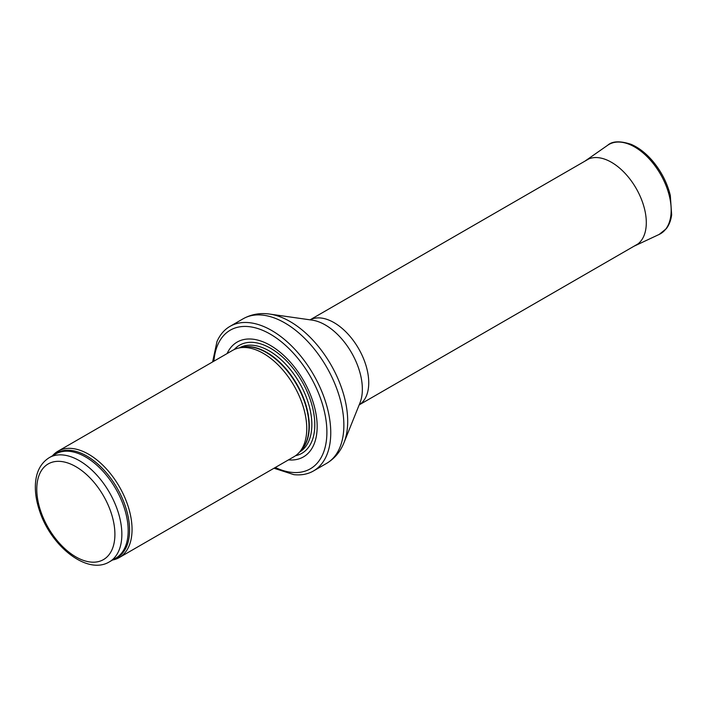 <?xml version="1.0" encoding="UTF-8"?>
<svg xmlns="http://www.w3.org/2000/svg" width="707" height="707" viewBox="0 0 707 707"><rect width="100%" height="100%" fill="white"/><g stroke="black" fill="none" stroke-linecap="round" stroke-linejoin="round"><path stroke-width="1.06" d="M112.616 559.997A61.385 35.438 -120 0 0 119.333 557.531A61.385 35.438 -120 0 0 128.745 508.342A61.385 35.438 -120 0 0 88.649 454.256A61.385 35.438 -120 0 0 57.956 451.216A61.385 35.438 -120 0 0 52.459 455.803M119.333 557.531L294.041 456.669A61.385 35.438 -120 0 0 299.3 452.347A61.385 35.438 -120 0 0 301.686 402.142A61.385 35.438 -120 0 0 263.349 353.394A61.385 35.438 -120 0 0 239.028 347.959A61.385 35.438 -120 0 0 232.656 350.354L57.956 451.216M288.465 459.886A66.29 38.275 -120 0 0 316.241 415.327A66.29 38.275 -120 0 0 270.295 345.37A66.29 38.275 -120 0 0 227.08 353.571M273.998 468.237L293.812 474.636A83.479 48.2 -120 0 0 313.466 470.968A83.479 48.2 -120 0 0 326.263 404.077A83.479 48.2 -120 0 0 271.727 330.514A83.479 48.2 -120 0 0 229.987 326.378A83.479 48.2 -120 0 0 216.978 341.569L212.613 361.922M79.317 460.646A60.157 34.731 -120 0 0 49.243 457.659C40.228 463.385 35.597 472.912 35.35 486.23C35.244 494.246 36.72 502.659 39.769 511.461C51.302 546.538 87.403 575.339 109.391 561.853A60.157 34.731 -120 0 0 118.617 513.653A60.157 34.731 -120 0 0 79.317 460.646M75.843 466.655A55.243 31.895 60 0 1 109.673 553.846A55.243 31.895 60 0 1 42.013 514.784A55.243 31.895 60 0 1 75.843 466.655M109.391 561.853L115.727 558.194A60.157 34.731 -120 0 0 124.945 509.994A60.157 34.731 -120 0 0 85.644 456.987A60.157 34.731 -120 0 0 55.57 454.009L49.243 457.659M113.924 559.237A60.449 34.899 -120 0 0 127.092 512.045A60.449 34.899 -120 0 0 86.837 456.059A60.449 34.899 -120 0 0 53.767 455.043M299.3 452.347L301.677 449.652A60.219 34.767 -120 0 0 304.019 400.401A60.219 34.767 -120 0 0 266.406 352.572A60.219 34.767 -120 0 0 242.554 347.234L239.028 347.959M300.82 450.633A60.157 34.731 -120 0 0 304.805 401.514A60.157 34.731 -120 0 0 266.769 352.413A60.157 34.731 -120 0 0 241.273 347.499M299.538 452.073A60.157 34.731 -120 0 0 308.561 403.812A60.157 34.731 -120 0 0 269.305 350.955A60.157 34.731 -120 0 0 239.39 347.879M295.535 455.715A62.393 36.022 -120 0 0 312.839 408.593A62.393 36.022 -120 0 0 270.684 348.33A62.393 36.022 -120 0 0 234.229 349.532M275.297 467.486A80.041 46.211 -120 0 0 326.837 429.255A80.041 46.211 -120 0 0 270.295 334.146A80.041 46.211 -120 0 0 213.912 361.171M313.466 470.968L326.581 463.394A83.479 48.2 -120 0 0 339.369 396.503A83.479 48.2 -120 0 0 284.841 322.94A83.479 48.2 -120 0 0 243.102 318.804L229.987 326.378M269.782 314.094L312.194 320.138A52.451 30.286 -120 0 1 325.264 324.937A52.451 30.286 -120 0 1 359.978 402.893L344 442.644A81.473 47.042 -120 0 0 290.082 321.552A81.473 47.042 -120 0 0 269.782 314.094C260.176 312.688 251.277 314.262 243.102 318.804M359.183 404.864A49.11 28.351 -120 0 0 365.926 365.316A49.11 28.351 -120 0 0 334.013 322.613A49.11 28.351 -120 0 0 310.09 319.838M607.702 145.244C612.315 141.047 620.11 140.746 631.068 144.316C638.66 147.577 645.8 153.092 652.499 160.86C661.231 171.235 667.161 182.742 670.307 195.397L671.65 214.822C670.925 220.372 669.131 225.003 666.268 228.723L659.189 234.424A51.558 29.765 -120 0 0 660.497 174.214A51.558 29.765 -120 0 0 607.702 145.244L584.972 161.116M659.189 234.424L634.859 245.824A49.26 28.439 -120 0 0 636.106 188.301A49.26 28.439 -120 0 0 585.661 160.613M344 442.644C340.412 451.667 334.605 458.587 326.581 463.394M359.174 404.89L637.97 243.924M310.073 319.829L588.869 158.872M634.073 246.177L634.859 245.824"/></g></svg>
